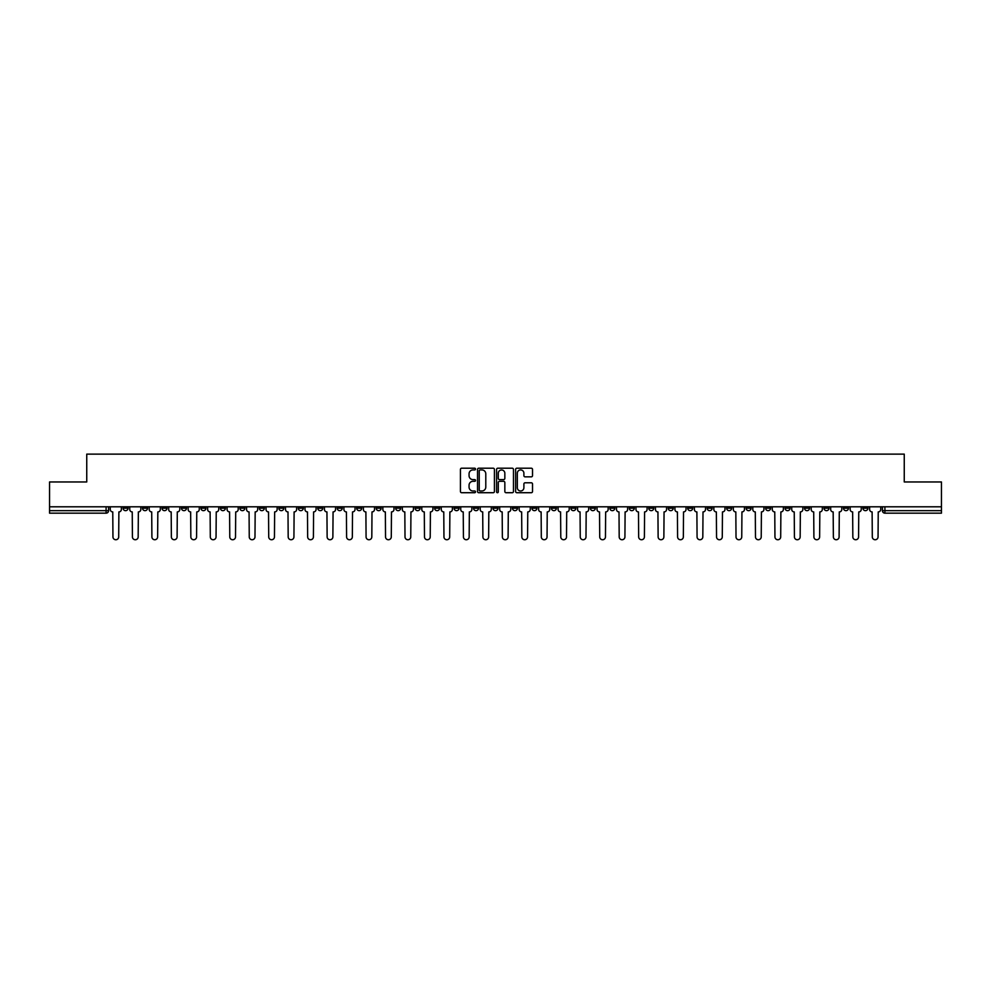 <?xml version="1.0" encoding="UTF-8"?>
<svg xmlns="http://www.w3.org/2000/svg" width="991" height="991" viewBox="0 0 991 991"><rect width="100%" height="100%" fill="white"/><g stroke="black" fill="none" stroke-linecap="round" stroke-linejoin="round"><path stroke-width="1.49" d="M475.531 469.065A0.855 0.855 0 0 0 474.677 468.21L461.657 468.21A1.226 1.226 0 0 0 460.431 469.437L460.431 491.486A1.226 1.226 0 0 0 461.657 492.713L474.677 492.713A0.855 0.855 0 0 0 475.531 491.858A0.855 0.855 0 0 0 474.677 490.991L472.992 490.991A3.914 3.914 0 0 1 469.065 487.077L469.065 485.243A3.914 3.914 0 0 1 472.992 481.316L474.677 481.316A0.855 0.855 0 0 0 475.531 480.462A0.855 0.855 0 0 0 474.677 479.607L472.992 479.607A3.914 3.914 0 0 1 469.065 475.68L469.065 473.847A3.914 3.914 0 0 1 472.992 469.92L474.677 469.92A0.855 0.855 0 0 0 475.531 469.065M765.597 506.797L765.597 508.172L770.589 508.172A2.502 2.502 0 0 1 768.087 510.662A2.502 2.502 0 0 1 765.597 508.172L765.597 506.797M648.771 506.797L648.771 508.172L653.763 508.172A2.502 2.502 0 0 1 651.26 510.662A2.502 2.502 0 0 1 648.771 508.172L648.771 506.797M629.297 506.797L629.297 508.172L634.29 508.172A2.502 2.502 0 0 1 631.8 510.662A2.502 2.502 0 0 1 629.297 508.172L629.297 506.797M512.471 506.797L512.471 508.172L517.463 508.172A2.502 2.502 0 0 1 514.973 510.662A2.502 2.502 0 0 1 512.471 508.172L512.471 506.797M492.998 506.797L492.998 508.172L498.002 508.172A2.502 2.502 0 0 1 495.5 510.662A2.502 2.502 0 0 1 492.998 508.172L492.998 506.797M473.537 506.797L473.537 508.172L478.529 508.172A2.502 2.502 0 0 1 476.027 510.662A2.502 2.502 0 0 1 473.537 508.172L473.537 506.797M434.591 506.797L434.591 508.172L439.583 508.172A2.502 2.502 0 0 1 437.093 510.662A2.502 2.502 0 0 1 434.591 508.172L434.591 506.797M395.657 508.172L395.657 506.797L395.657 508.172A2.502 2.502 0 0 0 398.147 510.662A2.502 2.502 0 0 1 395.657 508.172L400.649 508.172A2.502 2.502 0 0 1 398.147 510.662A2.502 2.502 0 0 0 400.649 508.172L400.649 506.797L400.649 508.172M376.184 508.172L376.184 506.797L376.184 508.172A2.502 2.502 0 0 0 378.673 510.662A2.502 2.502 0 0 1 376.184 508.172L381.176 508.172A2.502 2.502 0 0 1 378.673 510.662M356.71 508.172L356.71 506.797L356.71 508.172A2.502 2.502 0 0 0 359.2 510.662A2.502 2.502 0 0 1 356.71 508.172L361.703 508.172A2.502 2.502 0 0 1 359.2 510.662A2.502 2.502 0 0 0 361.703 508.172L361.703 506.797L361.703 508.172M337.237 506.797L337.237 508.172L342.229 508.172A2.502 2.502 0 0 1 339.74 510.662A2.502 2.502 0 0 1 337.237 508.172L337.237 506.797M317.764 506.797L317.764 508.172L322.756 508.172A2.502 2.502 0 0 1 320.266 510.662A2.502 2.502 0 0 1 317.764 508.172L317.764 506.797M298.303 506.797L298.303 508.172L303.296 508.172A2.502 2.502 0 0 1 300.793 510.662A2.502 2.502 0 0 1 298.303 508.172L298.303 506.797M278.83 508.172L278.83 506.797L278.83 508.172A2.502 2.502 0 0 0 281.32 510.662A2.502 2.502 0 0 1 278.83 508.172L283.822 508.172A2.502 2.502 0 0 1 281.32 510.662M239.884 508.172L239.884 506.797L239.884 508.172A2.502 2.502 0 0 0 242.386 510.662A2.502 2.502 0 0 1 239.884 508.172L244.876 508.172A2.502 2.502 0 0 1 242.386 510.662A2.502 2.502 0 0 0 244.876 508.172L244.876 506.797L244.876 508.172M220.411 508.172L220.411 506.797L220.411 508.172A2.502 2.502 0 0 0 222.913 510.662A2.502 2.502 0 0 1 220.411 508.172L225.403 508.172A2.502 2.502 0 0 1 222.913 510.662A2.502 2.502 0 0 0 225.403 508.172L225.403 506.797L225.403 508.172M200.95 508.172L200.95 506.797L200.95 508.172A2.502 2.502 0 0 0 203.44 510.662A2.502 2.502 0 0 1 200.95 508.172L205.942 508.172A2.502 2.502 0 0 1 203.44 510.662A2.502 2.502 0 0 0 205.942 508.172L205.942 506.797L205.942 508.172M181.477 508.172L181.477 506.797L181.477 508.172A2.502 2.502 0 0 0 183.967 510.662A2.502 2.502 0 0 1 181.477 508.172L186.469 508.172A2.502 2.502 0 0 1 183.967 510.662M162.004 508.172L162.004 506.797L162.004 508.172A2.502 2.502 0 0 0 164.506 510.662A2.502 2.502 0 0 1 162.004 508.172L166.996 508.172A2.502 2.502 0 0 1 164.506 510.662A2.502 2.502 0 0 0 166.996 508.172L166.996 506.797L166.996 508.172M142.531 508.172L142.531 506.797L142.531 508.172A2.502 2.502 0 0 0 145.033 510.662A2.502 2.502 0 0 1 142.531 508.172L147.523 508.172A2.502 2.502 0 0 1 145.033 510.662A2.502 2.502 0 0 0 147.523 508.172L147.523 506.797L147.523 508.172M531.3 476.844A1.226 1.226 0 0 0 532.526 475.618L532.526 469.437A1.226 1.226 0 0 0 531.3 468.21L516.844 468.21A1.226 1.226 0 0 0 515.617 469.437L515.617 491.486A1.226 1.226 0 0 0 516.844 492.713L531.3 492.713A1.226 1.226 0 0 0 532.526 491.486L532.526 484.017A1.226 1.226 0 0 0 531.3 482.79L525.119 482.79A1.226 1.226 0 0 0 523.892 484.017L523.892 487.721A3.283 3.283 0 0 1 520.609 490.991A3.283 3.283 0 0 1 517.339 487.721L517.339 473.202A3.283 3.283 0 0 1 520.609 469.92A3.283 3.283 0 0 1 523.892 473.202L523.892 475.618A1.226 1.226 0 0 0 525.119 476.844L531.3 476.844M49.55 506.797L49.55 481.96L86.75 481.96L86.75 454.126L904.25 454.126L904.25 481.96L941.45 481.96L941.45 506.797L49.55 506.797L49.55 510.662L108.589 510.662L108.589 506.797M494.422 469.437A1.226 1.226 0 0 0 493.208 468.21L478.752 468.21A1.226 1.226 0 0 0 477.526 469.437L477.526 491.486A1.226 1.226 0 0 0 478.752 492.713L493.208 492.713A1.226 1.226 0 0 0 494.422 491.486L494.422 469.437M497.792 468.21L512.248 468.21A1.226 1.226 0 0 1 513.474 469.437L513.474 491.486A1.226 1.226 0 0 1 512.248 492.713L506.067 492.713A1.226 1.226 0 0 1 504.84 491.486L504.84 482.543A1.226 1.226 0 0 0 503.614 481.316L499.514 481.316A1.226 1.226 0 0 0 498.287 482.543L498.287 491.858A0.855 0.855 0 0 1 497.432 492.713A0.855 0.855 0 0 1 496.578 491.858L496.578 469.437A1.226 1.226 0 0 1 497.792 468.21M882.411 506.797L882.411 510.662L941.45 510.662L941.45 513.165L884.913 513.165A2.502 2.502 0 0 1 882.411 510.662A2.502 2.502 0 0 0 884.913 513.165L884.913 506.797M941.45 506.797L941.45 510.662M108.589 510.662A2.502 2.502 0 0 1 106.087 513.165L49.55 513.165L49.55 510.662M867.93 508.172L867.93 506.797L867.93 508.172A2.502 2.502 0 0 1 865.44 510.662A2.502 2.502 0 0 1 862.938 508.172L867.93 508.172A2.502 2.502 0 0 1 865.44 510.662M862.938 506.797L862.938 508.172M848.469 506.797L848.469 508.172A2.502 2.502 0 0 1 845.967 510.662A2.502 2.502 0 0 1 843.477 508.172A2.502 2.502 0 0 0 845.967 510.662M843.477 506.797L843.477 508.172L848.469 508.172M828.996 506.797L828.996 508.172A2.502 2.502 0 0 1 826.494 510.662A2.502 2.502 0 0 1 824.004 508.172L828.996 508.172A2.502 2.502 0 0 1 826.494 510.662M824.004 506.797L824.004 508.172M809.523 506.797L809.523 508.172A2.502 2.502 0 0 1 807.033 510.662A2.502 2.502 0 0 1 804.531 508.172A2.502 2.502 0 0 0 807.033 510.662M804.531 506.797L804.531 508.172L809.523 508.172M790.05 506.797L790.05 508.172A2.502 2.502 0 0 1 787.56 510.662A2.502 2.502 0 0 1 785.058 508.172L790.05 508.172M785.058 506.797L785.058 508.172M770.589 506.797L770.589 508.172A2.502 2.502 0 0 1 768.087 510.662M751.116 506.797L751.116 508.172A2.502 2.502 0 0 1 748.614 510.662A2.502 2.502 0 0 1 746.124 508.172L751.116 508.172M746.124 506.797L746.124 508.172M731.643 506.797L731.643 508.172A2.502 2.502 0 0 1 729.141 510.662A2.502 2.502 0 0 1 726.651 508.172L731.643 508.172M726.651 506.797L726.651 508.172M712.17 506.797L712.17 508.172A2.502 2.502 0 0 1 709.68 510.662A2.502 2.502 0 0 1 707.178 508.172A2.502 2.502 0 0 0 709.68 510.662M707.178 506.797L707.178 508.172L712.17 508.172M692.697 506.797L692.697 508.172A2.502 2.502 0 0 1 690.207 510.662A2.502 2.502 0 0 1 687.704 508.172L692.697 508.172M687.704 506.797L687.704 508.172M673.236 506.797L673.236 508.172A2.502 2.502 0 0 1 670.734 510.662A2.502 2.502 0 0 1 668.244 508.172L673.236 508.172M668.244 506.797L668.244 508.172M653.763 506.797L653.763 508.172M634.29 506.797L634.29 508.172L634.29 506.797M614.816 506.797L614.816 508.172A2.502 2.502 0 0 1 612.327 510.662A2.502 2.502 0 0 1 609.824 508.172L614.816 508.172M609.824 506.797L609.824 508.172M595.343 506.797L595.343 508.172A2.502 2.502 0 0 1 592.853 510.662A2.502 2.502 0 0 1 590.351 508.172L595.343 508.172M590.351 506.797L590.351 508.172M575.882 506.797L575.882 508.172A2.502 2.502 0 0 1 573.38 510.662A2.502 2.502 0 0 1 570.89 508.172L575.882 508.172M570.89 506.797L570.89 508.172M556.409 506.797L556.409 508.172A2.502 2.502 0 0 1 553.907 510.662A2.502 2.502 0 0 1 551.417 508.172L556.409 508.172M551.417 506.797L551.417 508.172M536.936 506.797L536.936 508.172A2.502 2.502 0 0 1 534.446 510.662A2.502 2.502 0 0 1 531.944 508.172L536.936 508.172M531.944 506.797L531.944 508.172M517.463 506.797L517.463 508.172A2.502 2.502 0 0 1 514.973 510.662M498.002 506.797L498.002 508.172M478.529 508.172L478.529 506.797L478.529 508.172A2.502 2.502 0 0 1 476.027 510.662M459.056 506.797L459.056 508.172A2.502 2.502 0 0 1 456.554 510.662A2.502 2.502 0 0 1 454.064 508.172A2.502 2.502 0 0 0 456.554 510.662A2.502 2.502 0 0 0 459.056 508.172L454.064 508.172L454.064 506.797M439.583 508.172L439.583 506.797L439.583 508.172A2.502 2.502 0 0 1 437.093 510.662M420.11 506.797L420.11 508.172A2.502 2.502 0 0 1 417.62 510.662A2.502 2.502 0 0 1 415.118 508.172A2.502 2.502 0 0 0 417.62 510.662M415.118 506.797L415.118 508.172L420.11 508.172M381.176 506.797L381.176 508.172L381.176 506.797M342.229 508.172L342.229 506.797L342.229 508.172A2.502 2.502 0 0 1 339.74 510.662M322.756 508.172L322.756 506.797L322.756 508.172A2.502 2.502 0 0 1 320.266 510.662M303.296 508.172L303.296 506.797L303.296 508.172A2.502 2.502 0 0 1 300.793 510.662M283.822 506.797L283.822 508.172L283.822 506.797M264.349 508.172L264.349 506.797L264.349 508.172A2.502 2.502 0 0 1 261.859 510.662A2.502 2.502 0 0 1 259.357 508.172L264.349 508.172A2.502 2.502 0 0 1 261.859 510.662M259.357 506.797L259.357 508.172M186.469 506.797L186.469 508.172L186.469 506.797M128.062 506.797L128.062 508.172A2.502 2.502 0 0 1 125.56 510.662A2.502 2.502 0 0 1 123.07 508.172A2.502 2.502 0 0 0 125.56 510.662A2.502 2.502 0 0 0 128.062 508.172L128.062 506.797M123.07 506.797L123.07 508.172L128.062 508.172M480.09 469.92A0.855 0.855 0 0 0 479.235 470.787L479.235 490.136A0.855 0.855 0 0 0 480.09 490.991L481.874 490.991A3.914 3.914 0 0 0 485.788 487.077L485.788 473.847A3.914 3.914 0 0 0 481.874 469.92L480.09 469.92M504.84 473.264A3.283 3.283 0 0 0 501.57 469.982A3.283 3.283 0 0 0 498.287 473.264L498.287 478.38A1.226 1.226 0 0 0 499.514 479.607L503.614 479.607A1.226 1.226 0 0 0 504.84 478.38L504.84 473.264M110.274 509.411L110.274 506.797L110.274 509.411A2.502 2.502 48.4 0 0 112.763 511.913L112.949 536.874A2.874 2.874 48.4 0 0 115.823 539.748A2.874 2.874 48.4 0 0 118.697 536.874L118.883 511.913A2.502 2.502 48.4 0 0 121.373 509.411L121.373 506.797M112.763 511.913L112.949 536.874M118.697 536.874L118.883 511.913M129.747 509.411L129.747 506.797L129.747 509.411A2.502 2.502 48.4 0 0 132.237 511.913L132.422 536.874A2.874 2.874 48.4 0 0 135.296 539.748A2.874 2.874 48.4 0 0 138.17 536.874L138.356 511.913A2.502 2.502 48.4 0 0 140.846 509.411L140.846 506.797M149.207 509.411L149.207 506.797L149.207 509.411A2.502 2.502 48.4 0 0 151.71 511.913L151.896 536.874A2.874 2.874 48.4 0 0 154.769 539.748A2.874 2.874 48.4 0 0 157.631 536.874L157.829 511.913A2.502 2.502 48.4 0 0 160.319 509.411L160.319 506.797M132.237 511.913L132.422 536.874M138.17 536.874L138.356 511.913M151.71 511.913L151.896 536.874M157.631 536.874L157.829 511.913M168.681 509.411L168.681 506.797L168.681 509.411A2.502 2.502 48.4 0 0 171.183 511.913L171.369 536.874A2.874 2.874 48.4 0 0 174.23 539.748A2.874 2.874 48.4 0 0 177.104 536.874L177.29 511.913A2.502 2.502 48.4 0 0 179.792 509.411L179.792 506.797M188.154 509.411L188.154 506.797L188.154 509.411A2.502 2.502 48.4 0 0 190.644 511.913L190.842 536.874A2.874 2.874 48.4 0 0 193.703 539.748A2.874 2.874 48.4 0 0 196.577 536.874L196.763 511.913A2.502 2.502 48.4 0 0 199.265 509.411L199.265 506.797M207.627 509.411L207.627 506.797L207.627 509.411A2.502 2.502 48.4 0 0 210.117 511.913L210.303 536.874A2.874 2.874 48.4 0 0 213.176 539.748A2.874 2.874 48.4 0 0 216.05 536.874L216.236 511.913A2.502 2.502 48.4 0 0 218.726 509.411L218.726 506.797M171.183 511.913L171.369 536.874M177.104 536.874L177.29 511.913M190.644 511.913L190.842 536.874M196.577 536.874L196.763 511.913M210.117 511.913L210.303 536.874M216.05 536.874L216.236 511.913M227.088 509.411L227.088 506.797L227.088 509.411A2.502 2.502 48.4 0 0 229.59 511.913L229.776 536.874A2.874 2.874 48.4 0 0 232.65 539.748A2.874 2.874 48.4 0 0 235.524 536.874L235.709 511.913A2.502 2.502 48.4 0 0 238.199 509.411L238.199 506.797M229.59 511.913L229.776 536.874M235.524 536.874L235.709 511.913M246.561 509.411L246.561 506.797L246.561 509.411A2.502 2.502 48.4 0 0 249.063 511.913L249.249 536.874A2.874 2.874 48.4 0 0 252.123 539.748A2.874 2.874 48.4 0 0 254.984 536.874L255.17 511.913A2.502 2.502 48.4 0 0 257.672 509.411L257.672 506.797M249.063 511.913L249.249 536.874M254.984 536.874L255.17 511.913M266.034 509.411L266.034 506.797L266.034 509.411A2.502 2.502 48.4 0 0 268.536 511.913L268.722 536.874A2.874 2.874 48.4 0 0 271.584 539.748A2.874 2.874 48.4 0 0 274.457 536.874L274.643 511.913A2.502 2.502 48.4 0 0 277.146 509.411L277.146 506.797M268.536 511.913L268.722 536.874M274.457 536.874L274.643 511.913M285.507 509.411L285.507 506.797L285.507 509.411A2.502 2.502 48.4 0 0 287.997 511.913L288.183 536.874A2.874 2.874 48.4 0 0 291.057 539.748A2.874 2.874 48.4 0 0 293.931 536.874L294.116 511.913A2.502 2.502 48.4 0 0 296.619 509.411L296.619 506.797M287.997 511.913L288.183 536.874M293.931 536.874L294.116 511.913M304.98 509.411L304.98 506.797L304.98 509.411A2.502 2.502 48.4 0 0 307.47 511.913L307.656 536.874A2.874 2.874 48.4 0 0 310.53 539.748A2.874 2.874 48.4 0 0 313.404 536.874L313.59 511.913A2.502 2.502 48.4 0 0 316.079 509.411L316.079 506.797M307.47 511.913L307.656 536.874M313.404 536.874L313.59 511.913M324.441 509.411L324.441 506.797L324.441 509.411A2.502 2.502 48.4 0 0 326.943 511.913L327.129 536.874A2.874 2.874 48.4 0 0 330.003 539.748A2.874 2.874 48.4 0 0 332.877 536.874L333.063 511.913A2.502 2.502 48.4 0 0 335.553 509.411L335.553 506.797M326.943 511.913L327.129 536.874M332.877 536.874L333.063 511.913M343.914 509.411L343.914 506.797L343.914 509.411A2.502 2.502 48.4 0 0 346.416 511.913L346.602 536.874A2.874 2.874 48.4 0 0 349.476 539.748A2.874 2.874 48.4 0 0 352.338 536.874L352.523 511.913A2.502 2.502 48.4 0 0 355.026 509.411L355.026 506.797M346.416 511.913L346.602 536.874M352.338 536.874L352.523 511.913M363.387 509.411L363.387 506.797L363.387 509.411A2.502 2.502 48.4 0 0 365.89 511.913L366.075 536.874A2.874 2.874 48.4 0 0 368.937 539.748A2.874 2.874 48.4 0 0 371.811 536.874L371.997 511.913A2.502 2.502 48.4 0 0 374.499 509.411L374.499 506.797M365.89 511.913L366.075 536.874M371.811 536.874L371.997 511.913M382.86 509.411L382.86 506.797L382.86 509.411A2.502 2.502 48.4 0 0 385.35 511.913L385.536 536.874A2.874 2.874 48.4 0 0 388.41 539.748A2.874 2.874 48.4 0 0 391.284 536.874L391.47 511.913A2.502 2.502 48.4 0 0 393.972 509.411L393.972 506.797M385.35 511.913L385.536 536.874M391.284 536.874L391.47 511.913M402.334 509.411L402.334 506.797L402.334 509.411A2.502 2.502 48.4 0 0 404.824 511.913L405.009 536.874A2.874 2.874 48.4 0 0 407.883 539.748A2.874 2.874 48.4 0 0 410.757 536.874L410.943 511.913A2.502 2.502 48.4 0 0 413.433 509.411L413.433 506.797M404.824 511.913L405.009 536.874M410.757 536.874L410.943 511.913M421.794 509.411L421.794 506.797L421.794 509.411A2.502 2.502 48.4 0 0 424.297 511.913L424.482 536.874A2.874 2.874 48.4 0 0 427.356 539.748A2.874 2.874 48.4 0 0 430.218 536.874L430.416 511.913A2.502 2.502 48.4 0 0 432.906 509.411L432.906 506.797M424.297 511.913L424.482 536.874M430.218 536.874L430.416 511.913M441.268 509.411L441.268 506.797L441.268 509.411A2.502 2.502 48.4 0 0 443.77 511.913L443.956 536.874A2.874 2.874 48.4 0 0 446.83 539.748A2.874 2.874 48.4 0 0 449.691 536.874L449.877 511.913A2.502 2.502 48.4 0 0 452.379 509.411L452.379 506.797M443.77 511.913L443.956 536.874M449.691 536.874L449.877 511.913M460.741 509.411L460.741 506.797L460.741 509.411A2.502 2.502 48.4 0 0 463.231 511.913L463.429 536.874A2.874 2.874 48.4 0 0 466.29 539.748A2.874 2.874 48.4 0 0 469.164 536.874L469.35 511.913A2.502 2.502 48.4 0 0 471.852 509.411L471.852 506.797M463.231 511.913L463.429 536.874M469.164 536.874L469.35 511.913M480.214 509.411L480.214 506.797L480.214 509.411A2.502 2.502 48.4 0 0 482.704 511.913L482.89 536.874A2.874 2.874 48.4 0 0 485.763 539.748A2.874 2.874 48.4 0 0 488.637 536.874L488.823 511.913A2.502 2.502 48.4 0 0 491.313 509.411L491.313 506.797M482.704 511.913L482.89 536.874M488.637 536.874L488.823 511.913M499.687 509.411L499.687 506.797L499.687 509.411A2.502 2.502 48.4 0 0 502.177 511.913L502.363 536.874A2.874 2.874 48.4 0 0 505.237 539.748A2.874 2.874 48.4 0 0 508.11 536.874L508.296 511.913A2.502 2.502 48.4 0 0 510.786 509.411L510.786 506.797M502.177 511.913L502.363 536.874M508.11 536.874L508.296 511.913M519.148 509.411L519.148 506.797L519.148 509.411A2.502 2.502 48.4 0 0 521.65 511.913L521.836 536.874A2.874 2.874 48.4 0 0 524.71 539.748A2.874 2.874 48.4 0 0 527.571 536.874L527.769 511.913A2.502 2.502 48.4 0 0 530.259 509.411L530.259 506.797M521.65 511.913L521.836 536.874M527.571 536.874L527.769 511.913M538.621 509.411L538.621 506.797L538.621 509.411A2.502 2.502 48.4 0 0 541.123 511.913L541.309 536.874A2.874 2.874 48.4 0 0 544.17 539.748A2.874 2.874 48.4 0 0 547.044 536.874L547.23 511.913A2.502 2.502 48.4 0 0 549.732 509.411L549.732 506.797M541.123 511.913L541.309 536.874M547.044 536.874L547.23 511.913M558.094 509.411L558.094 506.797L558.094 509.411A2.502 2.502 48.4 0 0 560.584 511.913L560.782 536.874A2.874 2.874 48.4 0 0 563.644 539.748A2.874 2.874 48.4 0 0 566.518 536.874L566.703 511.913A2.502 2.502 48.4 0 0 569.206 509.411L569.206 506.797M560.584 511.913L560.782 536.874M566.518 536.874L566.703 511.913M577.567 509.411L577.567 506.797L577.567 509.411A2.502 2.502 48.4 0 0 580.057 511.913L580.243 536.874A2.874 2.874 48.4 0 0 583.117 539.748A2.874 2.874 48.4 0 0 585.991 536.874L586.177 511.913A2.502 2.502 48.4 0 0 588.666 509.411L588.666 506.797M580.057 511.913L580.243 536.874M585.991 536.874L586.177 511.913M597.028 509.411L597.028 506.797L597.028 509.411A2.502 2.502 48.4 0 0 599.53 511.913L599.716 536.874A2.874 2.874 48.4 0 0 602.59 539.748A2.874 2.874 48.4 0 0 605.464 536.874L605.65 511.913A2.502 2.502 48.4 0 0 608.14 509.411L608.14 506.797M599.53 511.913L599.716 536.874M605.464 536.874L605.65 511.913M616.501 509.411L616.501 506.797L616.501 509.411A2.502 2.502 48.4 0 0 619.003 511.913L619.189 536.874A2.874 2.874 48.4 0 0 622.063 539.748A2.874 2.874 48.4 0 0 624.925 536.874L625.11 511.913A2.502 2.502 48.4 0 0 627.613 509.411L627.613 506.797M619.003 511.913L619.189 536.874M624.925 536.874L625.11 511.913M635.974 509.411L635.974 506.797L635.974 509.411A2.502 2.502 48.4 0 0 638.477 511.913L638.662 536.874A2.874 2.874 48.4 0 0 641.524 539.748A2.874 2.874 48.4 0 0 644.398 536.874L644.584 511.913A2.502 2.502 48.4 0 0 647.086 509.411L647.086 506.797M638.477 511.913L638.662 536.874M644.398 536.874L644.584 511.913M655.447 509.411L655.447 506.797L655.447 509.411A2.502 2.502 48.4 0 0 657.937 511.913L658.123 536.874A2.874 2.874 48.4 0 0 660.997 539.748A2.874 2.874 48.4 0 0 663.871 536.874L664.057 511.913A2.502 2.502 48.4 0 0 666.559 509.411L666.559 506.797M657.937 511.913L658.123 536.874M663.871 536.874L664.057 511.913M674.921 509.411L674.921 506.797L674.921 509.411A2.502 2.502 48.4 0 0 677.41 511.913L677.596 536.874A2.874 2.874 48.4 0 0 680.47 539.748A2.874 2.874 48.4 0 0 683.344 536.874L683.53 511.913A2.502 2.502 48.4 0 0 686.02 509.411L686.02 506.797M677.41 511.913L677.596 536.874M683.344 536.874L683.53 511.913M694.381 509.411L694.381 506.797L694.381 509.411A2.502 2.502 48.4 0 0 696.884 511.913L697.069 536.874A2.874 2.874 48.4 0 0 699.943 539.748A2.874 2.874 48.4 0 0 702.817 536.874L703.003 511.913A2.502 2.502 48.4 0 0 705.493 509.411L705.493 506.797M696.884 511.913L697.069 536.874M702.817 536.874L703.003 511.913M713.854 509.411L713.854 506.797L713.854 509.411A2.502 2.502 48.4 0 0 716.357 511.913L716.543 536.874A2.874 2.874 48.4 0 0 719.416 539.748A2.874 2.874 48.4 0 0 722.278 536.874L722.464 511.913A2.502 2.502 48.4 0 0 724.966 509.411L724.966 506.797M716.357 511.913L716.543 536.874M722.278 536.874L722.464 511.913M733.328 509.411L733.328 506.797L733.328 509.411A2.502 2.502 48.4 0 0 735.83 511.913L736.016 536.874A2.874 2.874 48.4 0 0 738.877 539.748A2.874 2.874 48.4 0 0 741.751 536.874L741.937 511.913A2.502 2.502 48.4 0 0 744.439 509.411L744.439 506.797M735.83 511.913L736.016 536.874M741.751 536.874L741.937 511.913M752.801 509.411L752.801 506.797L752.801 509.411A2.502 2.502 48.4 0 0 755.291 511.913L755.476 536.874A2.874 2.874 48.4 0 0 758.35 539.748A2.874 2.874 48.4 0 0 761.224 536.874L761.41 511.913A2.502 2.502 48.4 0 0 763.912 509.411L763.912 506.797M755.291 511.913L755.476 536.874M761.224 536.874L761.41 511.913M772.274 509.411L772.274 506.797L772.274 509.411A2.502 2.502 48.4 0 0 774.764 511.913L774.95 536.874A2.874 2.874 48.4 0 0 777.824 539.748A2.874 2.874 48.4 0 0 780.697 536.874L780.883 511.913A2.502 2.502 48.4 0 0 783.373 509.411L783.373 506.797M774.764 511.913L774.95 536.874M780.697 536.874L780.883 511.913M791.735 509.411L791.735 506.797L791.735 509.411A2.502 2.502 48.4 0 0 794.237 511.913L794.423 536.874A2.874 2.874 48.4 0 0 797.297 539.748A2.874 2.874 48.4 0 0 800.158 536.874L800.356 511.913A2.502 2.502 48.4 0 0 802.846 509.411L802.846 506.797M794.237 511.913L794.423 536.874M800.158 536.874L800.356 511.913M811.208 509.411L811.208 506.797L811.208 509.411A2.502 2.502 48.4 0 0 813.71 511.913L813.896 536.874A2.874 2.874 48.4 0 0 816.77 539.748A2.874 2.874 48.4 0 0 819.631 536.874L819.817 511.913A2.502 2.502 48.4 0 0 822.319 509.411L822.319 506.797M813.71 511.913L813.896 536.874M819.631 536.874L819.817 511.913M830.681 509.411L830.681 506.797L830.681 509.411A2.502 2.502 48.4 0 0 833.171 511.913L833.369 536.874A2.874 2.874 48.4 0 0 836.231 539.748A2.874 2.874 48.4 0 0 839.104 536.874L839.29 511.913A2.502 2.502 48.4 0 0 841.793 509.411L841.793 506.797M833.171 511.913L833.369 536.874M839.104 536.874L839.29 511.913M850.154 509.411L850.154 506.797L850.154 509.411A2.502 2.502 48.4 0 0 852.644 511.913L852.83 536.874A2.874 2.874 48.4 0 0 855.704 539.748A2.874 2.874 48.4 0 0 858.578 536.874L858.763 511.913A2.502 2.502 48.4 0 0 861.253 509.411L861.253 506.797M852.644 511.913L852.83 536.874M858.578 536.874L858.763 511.913M869.627 509.411L869.627 506.797L869.627 509.411A2.502 2.502 48.4 0 0 872.117 511.913L872.303 536.874A2.874 2.874 48.4 0 0 875.177 539.748A2.874 2.874 48.4 0 0 878.051 536.874L878.237 511.913A2.502 2.502 48.4 0 0 880.726 509.411L880.726 506.797M872.117 511.913L872.303 536.874M878.051 536.874L878.237 511.913M106.087 506.797L106.087 513.165"/></g></svg>
